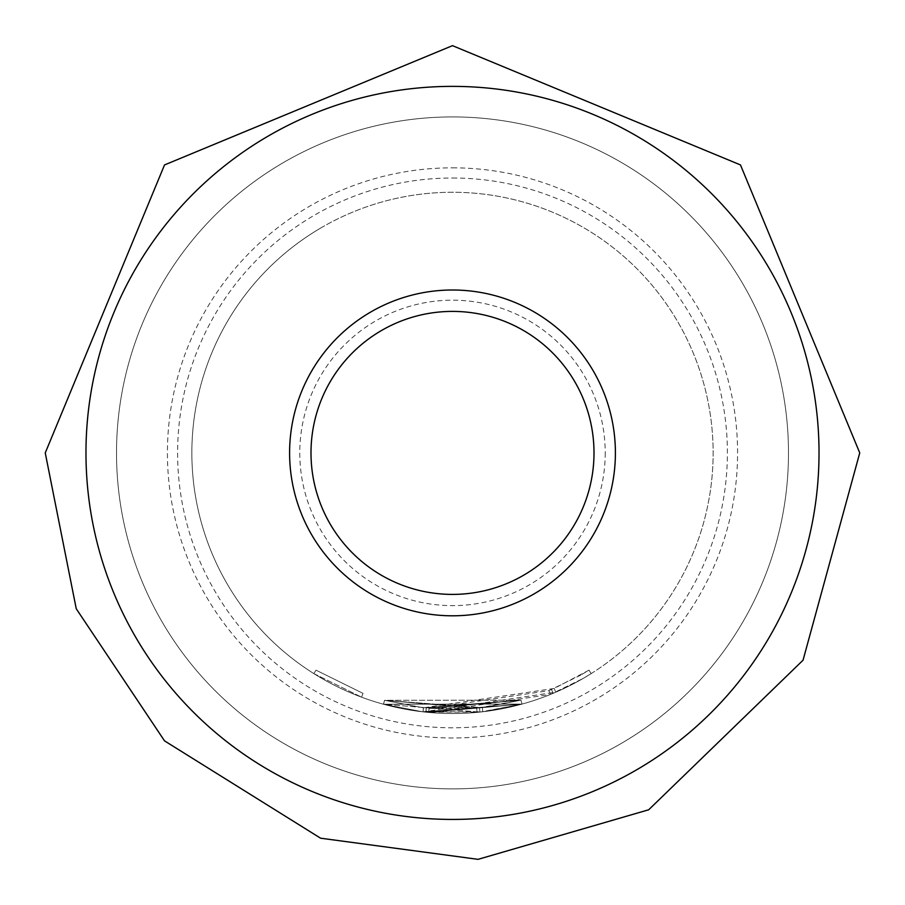 <?xml version="1.0" encoding="UTF-8"?>
<svg xmlns="http://www.w3.org/2000/svg" width="905" height="905" viewBox="0 0 905 905"><rect width="100%" height="100%" fill="white"/><g stroke="black" fill="none" stroke-linecap="round" stroke-linejoin="round"><path stroke-width="0.68" stroke-dasharray="4.53 3.39" d="M313.843 673.603L361.581 697.167L313.843 673.603L316.003 670.153L363.007 693.354L316.003 670.153L313.843 673.603M788.481 452.907A335.981 335.981 0 0 0 452.5 116.926A335.981 335.981 0 0 1 788.481 452.907A335.981 335.981 0 0 1 452.5 788.889A335.981 335.981 0 0 0 788.481 452.907A335.981 335.981 0 0 1 452.5 788.889A335.981 335.981 0 0 1 116.519 452.907A335.981 335.981 0 0 1 452.5 116.926A335.981 335.981 0 0 0 116.519 452.907A335.981 335.981 0 0 0 452.5 788.889A335.981 335.981 0 0 1 116.519 452.907A335.981 335.981 0 0 1 452.5 116.926A335.981 335.981 0 0 1 788.481 452.907A335.981 335.981 0 0 1 452.5 788.889A335.981 335.981 0 0 1 116.519 452.907A335.981 335.981 0 0 1 452.5 116.926A335.981 335.981 0 0 1 788.481 452.907A335.981 335.981 0 0 1 452.5 788.889A335.981 335.981 0 0 1 116.519 452.907A335.981 335.981 0 0 1 452.5 116.926A335.981 335.981 0 0 1 788.481 452.907A335.981 335.981 0 0 1 452.5 788.889A335.981 335.981 0 0 1 116.519 452.907A335.981 335.981 0 0 1 452.5 116.926A335.981 335.981 0 0 1 788.481 452.907A335.981 335.981 0 0 1 452.5 788.889A335.981 335.981 0 0 1 116.519 452.907A335.981 335.981 0 0 1 452.5 116.926A335.981 335.981 0 0 1 788.481 452.907A335.981 335.981 0 0 1 452.5 788.889A335.981 335.981 0 0 1 116.519 452.907A335.981 335.981 0 0 1 452.5 116.926A335.981 335.981 0 0 1 788.481 452.907A335.981 335.981 0 0 1 452.5 788.889A335.981 335.981 0 0 1 116.519 452.907M452.5 167.832A285.075 285.075 0 0 1 737.575 452.907A285.075 285.075 0 0 1 452.5 737.982A285.075 285.075 0 0 1 167.425 452.907A285.075 285.075 0 0 1 452.5 167.832M452.5 178.014A274.894 274.894 0 0 1 727.394 452.907A274.894 274.894 0 0 1 452.5 727.801A274.894 274.894 0 0 1 177.606 452.907A274.894 274.894 0 0 1 452.5 178.014M580.784 675.096L548.939 690.651L429.038 708.4L476.697 708.321L520.975 700.165L482.331 707.733L423.416 707.812L554.165 688.467L588.997 670.153L580.784 675.096M423.438 707.823L422.963 711.862L423.416 707.812L384.591 700.323L482.354 707.721L384.591 700.323L476.709 708.321L384.535 700.3L423.472 707.823L520.986 700.165L482.342 707.733L520.975 700.165L429.106 708.4L520.997 700.153L423.438 707.823L520.963 700.165L429.038 708.389L520.963 700.165L423.404 707.812L384.568 700.312L423.427 707.812L384.58 700.312L383.505 704.248L422.963 711.862L383.46 704.237L423.008 711.873L522.072 704.09L482.806 711.771L422.963 711.862L555.783 692.201L582.82 678.626A260.64 260.64 0 0 0 678.218 322.587A260.64 260.64 0 0 0 322.18 227.178A260.64 260.64 0 0 1 678.218 322.587A260.64 260.64 0 0 1 582.82 678.626L591.157 673.592L582.82 678.626A260.64 260.64 0 0 1 226.782 583.227A260.64 260.64 0 0 1 322.18 227.178A260.64 260.64 0 0 0 226.782 583.227A260.64 260.64 0 0 0 582.82 678.626L550.466 694.429L428.676 712.45L425.814 712.167L479.955 712.088L522.061 704.09L425.836 712.178L522.083 704.079L422.974 711.862L383.505 704.248L479.967 712.088L383.494 704.237L422.952 711.862L522.049 704.09L482.818 711.771L522.072 704.079L428.642 712.45L522.049 704.09L422.94 711.862L383.471 704.237L522.049 704.09L383.471 704.237L384.546 700.312L520.963 700.165L522.038 704.09L520.952 700.165L384.557 700.312L383.482 704.237L384.58 700.312L423.416 707.812L422.94 711.862M551.552 689.576L553.125 693.332L551.552 689.576M635.763 770.325A366.525 366.525 0 0 0 769.917 269.645A366.525 366.525 0 0 0 269.238 135.479A366.525 366.525 0 0 0 135.083 636.17A366.525 366.525 0 0 0 635.763 770.325M522.027 704.101L520.963 700.165L522.083 704.079M429.015 708.389L428.642 712.45L429.038 708.4M426.21 708.117L425.791 712.167L426.221 708.117M548.939 690.651L550.466 694.429M588.985 670.153L591.157 673.603L588.985 670.153M554.165 688.467L555.783 692.201M384.58 700.323L383.505 704.248M482.331 707.733L482.829 711.771M479.955 712.088L479.526 708.038L479.967 712.088M476.697 708.321L477.093 712.382M426.232 708.117L425.836 712.178M428.732 712.461L429.106 708.4L428.687 712.45M426.312 708.129L425.893 712.178M423.472 707.823L423.008 711.873M384.535 700.3L383.46 704.237M361.581 697.167L363.007 693.354L361.581 697.167M605.219 452.907A152.719 152.719 0 0 1 452.5 605.626A152.719 152.719 0 0 1 299.781 452.907A152.719 152.719 0 0 1 452.5 300.189A152.719 152.719 0 0 1 605.219 452.907"/><path stroke-width="1.36" d="M635.763 770.325A366.525 366.525 0 0 0 769.917 269.645A366.525 366.525 0 0 0 269.238 135.479A366.525 366.525 0 0 0 135.083 636.17A366.525 366.525 0 0 0 635.763 770.325M533.95 593.974A162.9 162.9 0 0 0 593.578 371.457A162.9 162.9 0 0 0 371.05 311.829A162.9 162.9 0 0 0 311.422 534.357A162.9 162.9 0 0 0 533.95 593.974M523.248 575.444A141.508 141.508 0 0 0 575.048 382.148A141.508 141.508 0 0 0 381.752 330.359A141.508 141.508 0 0 0 329.952 523.656A141.508 141.508 0 0 0 523.248 575.444M45.25 452.907L76.246 608.748L164.529 740.867L320.585 838.2L478.066 859.343L648.693 809.783L803.04 660.209L859.75 452.907L740.471 164.925L452.489 45.657L164.529 164.936L45.25 452.907"/></g></svg>
